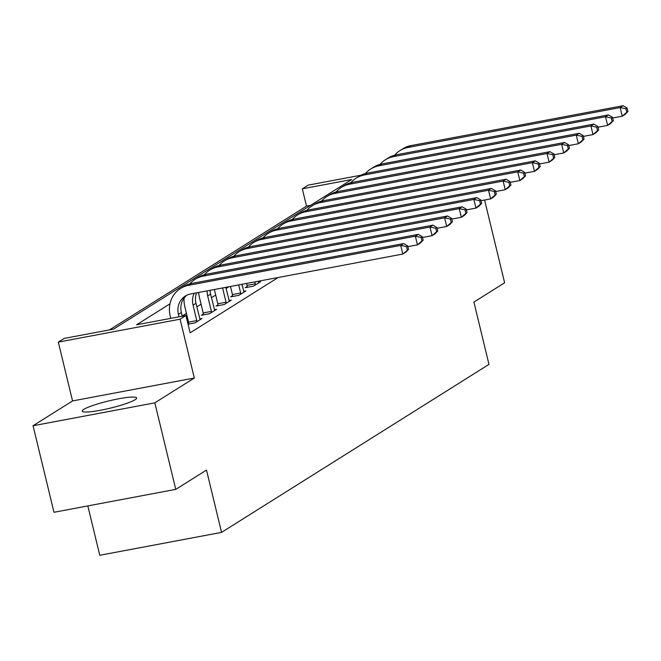 <?xml version="1.0" encoding="UTF-8"?>
<svg xmlns="http://www.w3.org/2000/svg" width="661" height="661" viewBox="0 0 661 661"><rect width="100%" height="100%" fill="white"/><g stroke="black" fill="none" stroke-linecap="round" stroke-linejoin="round"><path stroke-width="0.99" d="M83.773 409.382A28.018 3.677 -13.6 0 0 82.212 411.142A28.018 3.677 -13.6 0 0 105.239 409.291A28.018 3.677 -13.6 0 0 135.117 399.723A28.018 3.677 -13.6 0 0 136.678 397.972A28.018 3.677 -13.6 0 0 113.651 399.814A28.018 3.677 -13.6 0 0 83.773 409.382M310.579 205.356L306.514 206.125L302.325 188.815L308.175 185.138L361.071 175.19M87.83 505.913L99.778 555.281L221.559 532.378L488.975 364.385L473.904 302.085L504.624 282.792L484.604 200.043M221.559 532.378L206.488 470.078L175.76 489.371L53.987 512.283L33.05 425.75L154.831 402.846L194.326 378.034L180.089 319.189L58.317 342.101L64.167 338.424L113.535 329.137L351.693 179.528L302.325 188.815M194.326 378.034L72.545 400.938L33.05 425.75M72.545 400.938L58.317 342.101M306.514 206.125L109.47 329.897M175.76 489.371L154.831 402.846M169.984 303.812L136.571 324.799L185.948 315.512L190.128 332.822L278.207 277.496M228.838 286.783L226.095 288.502M215.701 295.037L211.462 297.698M201.068 304.225L196.838 306.886M186.443 313.413L182.205 316.074M188.046 324.196L194.978 322.899L202.002 318.486L199.771 318.908M188.658 323.246L187.922 323.708M203.291 314.058L201.382 315.256L209.603 313.702L216.626 309.298L214.395 309.712M217.915 304.861L216.007 306.068L224.236 304.514L231.259 300.102L229.028 300.524M232.548 295.674L230.639 296.872L238.869 295.327L245.884 290.914L243.653 291.336M247.173 286.486L245.264 287.684L253.494 286.139L260.517 281.726L258.286 282.148M185.948 315.512L180.089 319.189M182.238 316.214L181.345 312.521A17.963 16.575 57.9 0 1 186.84 295.219M179.015 316.817L178.42 314.355A17.963 16.575 57.9 0 1 185.32 296.054A17.963 16.575 57.9 0 1 190.69 293.955L402.813 254.055L400.723 245.396L188.6 285.304A26.944 24.87 -122.1 0 0 180.544 288.452A26.944 24.87 -122.1 0 0 170.191 315.908L170.786 318.362M408.515 249.362L405.738 252.213L402.813 254.055L408.515 249.362L407.68 245.9L406.507 246.636L407.341 250.098M406.507 246.636L400.723 245.396L403.648 243.562L191.525 283.462A26.944 24.87 -122.1 0 0 183.469 286.61L180.544 288.452M403.648 243.562L407.68 245.9M200.093 319.684L195.978 303.333A17.963 16.575 57.9 0 1 196.548 292.856M188.74 324.072L188.55 322.138L196.78 320.593L193.045 305.167A17.963 16.575 57.9 0 1 194.218 293.294M196.78 320.593L196.887 321.7M184.122 298.02A26.944 24.87 -122.1 0 0 184.824 306.712L188.55 322.138M423.147 240.174L422.305 236.712L421.14 237.448L421.974 240.91L423.147 240.174L420.371 243.025L417.446 244.859L415.356 236.208L203.224 276.116A26.944 24.87 -122.1 0 0 195.177 279.256A26.944 24.87 -122.1 0 0 189.889 283.833M407.862 246.669L417.446 244.859L421.974 240.91M421.14 237.448L415.356 236.208L418.281 234.374L206.149 274.274A26.944 24.87 -122.1 0 0 198.102 277.422L195.177 279.256M418.281 234.374L422.305 236.712M214.718 310.496L210.603 294.137A17.963 16.575 57.9 0 1 210.091 290.311M203.365 314.876L203.183 312.95L211.413 311.405L207.678 295.979A17.963 16.575 57.9 0 1 207.166 290.857M211.413 311.405L211.52 312.504M198.705 292.451A26.944 24.87 -122.1 0 0 199.448 297.524L203.183 312.95M437.772 230.986L436.938 227.524L435.764 228.26L436.607 231.722L437.772 230.986L435.004 233.837L432.071 235.671L429.981 227.02L217.857 266.92A26.944 24.87 -122.1 0 0 209.801 270.068A26.944 24.87 -122.1 0 0 204.513 274.645M422.495 237.473L432.071 235.671L436.607 231.722M435.764 228.26L429.981 227.02L432.905 225.178L220.782 265.086A26.944 24.87 -122.1 0 0 212.726 268.234L209.801 270.068M432.905 225.178L436.938 227.524M229.35 301.309L225.814 287.353M217.998 305.688L217.808 303.763L226.037 302.209L222.592 287.956M226.037 302.209L226.145 303.316M214.362 289.501L217.808 303.763M452.405 221.799L451.562 218.337L450.397 219.072L451.232 222.534L452.405 221.799L449.629 224.641L446.704 226.483L444.613 217.833L232.482 257.732A26.944 24.87 -122.1 0 0 224.434 260.88A26.944 24.87 -122.1 0 0 219.146 265.458M437.119 228.285L446.704 226.483L451.232 222.534M450.397 219.072L444.613 217.833L447.538 215.99L235.407 255.898A26.944 24.87 -122.1 0 0 227.359 259.046L224.434 260.88M447.538 215.99L451.562 218.337M243.975 292.112L241.934 284.321M232.622 296.5L232.441 294.575L240.67 293.021L238.704 284.924M240.67 293.021L240.778 294.128M230.482 286.469L232.441 294.575M467.03 212.602L466.195 209.14L465.022 209.876L465.865 213.338L467.03 212.602L464.262 215.453L461.328 217.295L459.238 208.636L247.115 248.544A26.944 24.87 -122.1 0 0 239.059 251.692A26.944 24.87 -122.1 0 0 233.771 256.261M451.752 219.097L461.328 217.295L465.865 213.338M465.022 209.876L459.238 208.636L462.163 206.802L250.04 246.71A26.944 24.87 -122.1 0 0 241.984 249.85L239.059 251.692M462.163 206.802L466.195 209.14M258.608 282.925L258.046 281.289M247.255 287.312L247.065 285.378L255.295 283.833L254.824 281.892M255.295 283.833L255.402 284.941M246.594 283.437L247.065 285.378M481.662 203.414L480.82 199.953L479.655 200.688L480.489 204.15L481.662 203.414L478.886 206.265L475.961 208.099L473.871 199.448L261.739 239.356A26.944 24.87 -122.1 0 0 253.692 242.504A26.944 24.87 -122.1 0 0 248.404 247.074M466.377 209.909L475.961 208.099L480.489 204.15M479.655 200.688L473.871 199.448L476.796 197.614L264.664 237.514A26.944 24.87 -122.1 0 0 256.617 240.662L253.692 242.504M476.796 197.614L480.82 199.953M496.287 194.227L495.453 190.765L494.279 191.5L495.122 194.962L496.287 194.227L493.519 197.077L490.594 198.911L488.496 190.261L276.372 230.168A26.944 24.87 -122.1 0 0 268.316 233.308A26.944 24.87 -122.1 0 0 263.028 237.886M481.01 200.713L490.594 198.911L495.122 194.962M494.279 191.5L488.496 190.261L491.42 188.426L279.297 228.326A26.944 24.87 -122.1 0 0 271.241 231.474L268.316 233.308M491.42 188.426L495.453 190.765M510.92 185.039L510.077 181.577L508.912 182.312L509.747 185.774L510.92 185.039L508.144 187.889L505.219 189.724L503.128 181.073L290.997 220.972A26.944 24.87 -122.1 0 0 282.949 224.12A26.944 24.87 -122.1 0 0 277.661 228.698M495.634 191.525L505.219 189.724L509.747 185.774M508.912 182.312L503.128 181.073L506.053 179.23L293.922 219.138A26.944 24.87 -122.1 0 0 285.874 222.286L282.949 224.12M506.053 179.23L510.077 181.577M525.545 175.851L524.71 172.389L523.537 173.124L524.38 176.586L525.545 175.851L522.777 178.693L519.852 180.536L517.753 171.885L305.63 211.784A26.944 24.87 -122.1 0 0 297.574 214.932A26.944 24.87 -122.1 0 0 292.286 219.502M510.267 182.337L519.852 180.536L524.38 176.586M523.537 173.124L517.753 171.885L520.678 170.042L308.555 209.95A26.944 24.87 -122.1 0 0 300.499 213.09L297.574 214.932M520.678 170.042L524.71 172.389M540.177 166.655L539.335 163.193L538.17 163.928L539.004 167.39L540.177 166.655L537.401 169.505L534.476 171.348L532.386 162.689L320.255 202.596A26.944 24.87 -122.1 0 0 312.207 205.745A26.944 24.87 -122.1 0 0 306.919 210.314M524.892 173.149L534.476 171.348L539.004 167.39M538.17 163.928L532.386 162.689L535.311 160.854L323.179 200.762A26.944 24.87 -122.1 0 0 315.132 203.902L312.207 205.745M535.311 160.854L539.335 163.193M554.802 157.467L553.968 154.005L552.794 154.74L553.637 158.202L554.802 157.467L552.034 160.317L549.109 162.152L547.011 153.501L334.887 193.409A26.944 24.87 -122.1 0 0 326.831 196.548A26.944 24.87 -122.1 0 0 321.552 201.126M539.525 163.961L549.109 162.152L553.637 158.202M552.794 154.74L547.011 153.501L549.935 151.666L337.812 191.566A26.944 24.87 -122.1 0 0 329.765 194.714L326.831 196.548M549.935 151.666L553.968 154.005M569.435 148.279L568.6 144.817L567.427 145.552L568.262 149.014L569.435 148.279L566.659 151.129L563.734 152.964L561.643 144.313L349.512 184.221A26.944 24.87 -122.1 0 0 341.464 187.36A26.944 24.87 -122.1 0 0 336.176 191.938M554.149 154.765L563.734 152.964L568.262 149.014M567.427 145.552L561.643 144.313L564.568 142.47L352.437 182.378A26.944 24.87 -122.1 0 0 344.389 185.526L341.464 187.36M564.568 142.47L568.6 144.817M584.06 139.091L583.225 135.629L582.052 136.364L582.895 139.826L584.06 139.091L581.292 141.941L578.367 143.776L576.268 135.125L364.145 175.025A26.944 24.87 -122.1 0 0 356.089 178.173A26.944 24.87 -122.1 0 0 350.809 182.75M568.782 145.577L578.367 143.776L582.895 139.826M582.052 136.364L576.268 135.125L579.193 133.282L367.07 173.19A26.944 24.87 -122.1 0 0 359.022 176.338L356.089 178.173M579.193 133.282L583.225 135.629M598.692 129.895L597.858 126.441L596.685 127.176L597.519 130.63L598.692 129.895L595.916 132.745L592.991 134.588L590.901 125.929L378.77 165.837A26.944 24.87 -122.1 0 0 370.722 168.985A26.944 24.87 -122.1 0 0 365.434 173.554M583.407 136.389L592.991 134.588L597.519 130.63M596.685 127.176L590.901 125.929L593.826 124.094L381.703 164.002A26.944 24.87 -122.1 0 0 373.647 167.142L370.722 168.985M593.826 124.094L597.858 126.441M613.317 120.707L612.483 117.245L611.309 117.98L612.152 121.442L613.317 120.707L610.549 123.557L607.624 125.4L605.526 116.741L393.402 156.649A26.944 24.87 -122.1 0 0 385.355 159.797A26.944 24.87 -122.1 0 0 380.067 164.366M598.04 127.201L607.624 125.4L612.152 121.442M611.309 117.98L605.526 116.741L608.459 114.907L396.327 154.806A26.944 24.87 -122.1 0 0 388.28 157.954L385.355 159.797M608.459 114.907L612.483 117.245M627.95 111.519L627.115 108.057L625.942 108.792L626.777 112.254L627.95 111.519L625.174 114.37L622.249 116.204L620.158 107.553L408.027 147.461A26.944 24.87 -122.1 0 0 399.979 150.601A26.944 24.87 -122.1 0 0 394.691 155.178M612.664 118.005L622.249 116.204L626.777 112.254M625.942 108.792L620.158 107.553L623.083 105.719L410.96 145.618A26.944 24.87 -122.1 0 0 402.904 148.766L399.979 150.601M623.083 105.719L627.115 108.057M178.42 314.355L181.345 312.521M188.6 285.304L191.525 283.462M193.045 305.167L195.978 303.333M203.224 276.116L206.149 274.274M207.678 295.979L210.603 294.137M217.857 266.92L220.782 265.086M232.482 257.732L235.407 255.898M247.115 248.544L250.04 246.71M261.739 239.356L264.664 237.514M276.372 230.168L279.297 228.326M290.997 220.972L293.922 219.138M305.63 211.784L308.555 209.95M320.255 202.596L323.179 200.762M334.887 193.409L337.812 191.566M349.512 184.221L352.437 182.378M364.145 175.025L367.07 173.19M378.77 165.837L381.703 164.002M393.402 156.649L396.327 154.806M408.027 147.461L410.96 145.618"/></g></svg>
